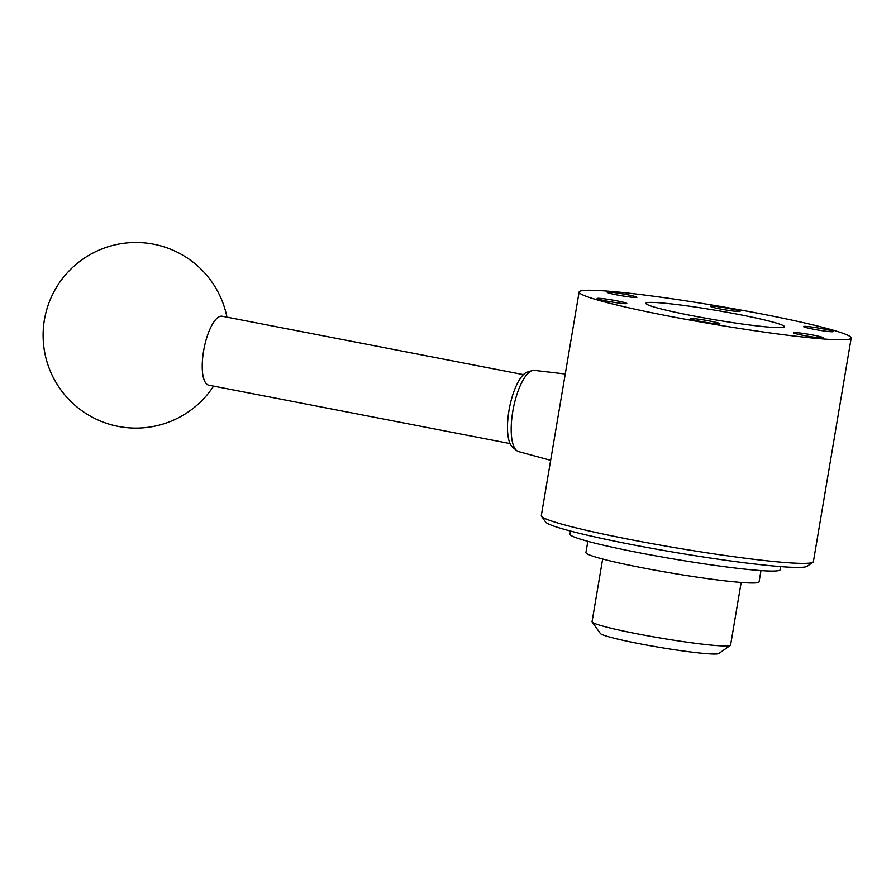 <?xml version="1.0" encoding="UTF-8"?>
<svg xmlns="http://www.w3.org/2000/svg" width="896" height="896" viewBox="0 0 896 896"><rect width="100%" height="100%" fill="white"/><g stroke="black" fill="none" stroke-linecap="round" stroke-linejoin="round"><path stroke-width="1.34" d="M565.253 374.002L534.352 370.362A41.395 13.742 101 0 0 532.19 370.586A41.395 13.742 101 0 0 513.318 408.43A41.395 13.742 101 0 0 516.69 450.587A41.395 13.742 101 0 0 518.605 451.606L550.648 460.32M532.19 370.586L527.218 372.142A38.886 12.914 101 0 0 509.488 407.691A38.886 12.914 101 0 0 512.658 447.294L516.69 450.587M523.41 374.618L222.163 316.232A35.123 11.659 101 0 0 204.042 348.499A35.123 11.659 101 0 0 208.802 385.19L510.048 443.576M777.974 323.568A70.235 4.749 9.6 0 0 700.616 307.854A70.235 4.749 9.6 0 0 645.904 303.307A70.235 4.749 9.6 0 0 714.37 319.704A70.235 4.749 9.6 0 0 784.414 326.738A70.235 4.749 9.6 0 0 777.974 323.568M657.866 296.789A137.973 9.341 9.6 0 0 579.118 292.006A137.973 9.341 9.6 0 0 713.608 324.229A137.973 9.341 9.6 0 0 851.2 338.027A137.973 9.341 9.6 0 0 657.866 296.789M635.522 296.621A15.053 1.019 9.6 0 0 618.453 293.182A15.053 1.019 9.6 0 0 607.242 292.354A15.053 1.019 9.6 0 0 621.891 295.803A15.053 1.019 9.6 0 0 636.854 297.371A15.053 1.019 9.6 0 0 635.522 296.621M794.797 333.413A15.053 1.019 -170.4 0 1 793.442 332.808A15.053 1.019 -170.4 0 1 808.427 334.242A15.053 1.019 -170.4 0 1 823.054 337.814A15.053 1.019 -170.4 0 1 810.891 336.706A15.053 1.019 -170.4 0 1 794.797 333.413M691.6 319.379A15.053 1.019 -170.4 0 1 690.245 318.774A15.053 1.019 -170.4 0 1 705.23 320.208A15.053 1.019 -170.4 0 1 719.858 323.781A15.053 1.019 -170.4 0 1 707.683 322.661A15.053 1.019 -170.4 0 1 691.6 319.379M738.718 310.666A15.053 1.019 9.6 0 0 721.65 307.227A15.053 1.019 9.6 0 0 710.438 306.398A15.053 1.019 9.6 0 0 725.088 309.837A15.053 1.019 9.6 0 0 740.051 311.405A15.053 1.019 9.6 0 0 738.718 310.666M598.494 299.152A15.053 1.019 -170.4 0 1 597.139 298.547A15.053 1.019 -170.4 0 1 612.125 299.981A15.053 1.019 -170.4 0 1 626.752 303.554A15.053 1.019 -170.4 0 1 614.578 302.445A15.053 1.019 -170.4 0 1 598.494 299.152M831.824 330.893A15.053 1.019 9.6 0 0 814.755 327.443A15.053 1.019 9.6 0 0 803.544 326.626A15.053 1.019 9.6 0 0 818.194 330.064A15.053 1.019 9.6 0 0 833.157 331.632A15.053 1.019 9.6 0 0 831.824 330.893M579.118 292.006L541.307 515.592A137.973 9.341 9.6 0 0 541.509 516.264A137.973 9.341 9.6 0 0 675.786 547.803A137.973 9.341 9.6 0 0 812.963 562.184A137.973 9.341 9.6 0 0 813.389 561.613L851.2 338.027M541.509 516.264L545.619 522.021A132.955 8.994 9.6 0 0 675.013 552.406A132.955 8.994 9.6 0 0 807.195 566.261L812.963 562.184M602.65 559.026L592.054 621.645A70.235 4.749 9.6 0 0 592.166 621.992L600.376 633.494A60.211 4.077 9.6 0 0 658.963 647.248A60.211 4.077 9.6 0 0 718.827 653.52L730.363 645.366A70.235 4.749 9.6 0 0 730.576 645.075L741.16 582.456M592.166 621.992A70.235 4.749 9.6 0 0 660.52 638.053A70.235 4.749 9.6 0 0 730.363 645.366M587.832 541.318L585.928 552.586A87.797 5.947 9.6 0 0 671.507 573.082A87.797 5.947 9.6 0 0 759.069 581.874L760.984 570.606M570.494 531.059L569.968 534.15A106.613 7.213 9.6 0 0 673.893 559.037A106.613 7.213 9.6 0 0 780.214 569.71L780.73 566.619M226.946 317.162A92.814 92.814 0 0 0 94.595 252.19A92.814 92.814 0 0 0 66.539 396.939A92.814 92.814 0 0 0 213.584 386.12"/></g></svg>
